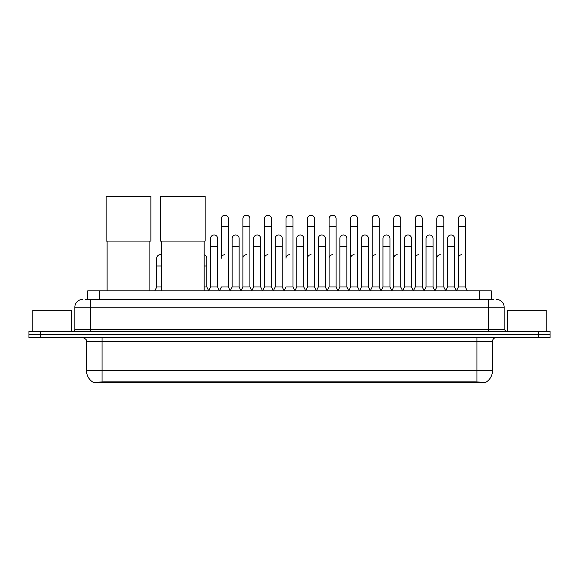 <?xml version="1.0" encoding="UTF-8"?>
<svg xmlns="http://www.w3.org/2000/svg" width="579" height="579" viewBox="0 0 579 579"><rect width="100%" height="100%" fill="white"/><g stroke="black" fill="none" stroke-linecap="round" stroke-linejoin="round"><path stroke-width="0.87" d="M85.337 299.437L90.396 299.437L85.337 299.437L87.675 299.437L87.675 290.882L491.325 290.882L491.325 299.437M485.882 382.654L93.118 382.654L93.118 382.278M86.503 370.603L102.056 370.603L102.056 341.436L86.503 341.436L86.503 370.603A13.614 13.614 0 0 0 93.161 382.299L103.612 381.901L475.388 381.901L485.839 382.299A13.614 13.614 0 0 0 492.497 370.603L492.497 341.436A3.887 3.887 0 0 1 496.384 337.55M550.05 337.55L550.05 334.438L28.95 334.438L28.95 337.55L40.617 337.55L40.617 334.438L28.95 334.438L28.95 331.326L40.617 331.326L40.617 334.438L550.05 334.438L550.05 337.55L40.617 337.55M82.616 299.437A7.78 7.78 0 0 0 74.836 307.21L74.836 329.379A1.947 1.947 0 0 1 72.896 331.326M496.384 299.437A7.78 7.78 0 0 1 504.164 307.21L90.396 307.21L90.396 299.437L493.663 299.437M504.164 307.21L504.164 329.379L506.104 331.326M550.05 331.326L550.05 334.438L550.05 331.326L40.617 331.326M71.724 331.326L71.724 310.322L32.837 310.322L32.837 331.326M546.163 331.326L546.163 310.322L507.276 310.322L507.276 331.326M107.115 241.067L107.115 290.882M149.889 241.067L149.889 290.882M106.145 196.346L150.866 196.346L150.866 241.067L106.145 241.067L106.145 196.346M161.403 241.067L161.403 290.882M204.177 241.067L204.177 290.882M160.434 196.346L205.154 196.346L205.154 241.067L160.434 241.067L160.434 196.346M219.427 290.882L221.366 286.989L228.365 286.989L230.312 290.882M228.365 286.989L228.365 218.703A3.503 3.503 0 0 0 224.869 215.207A3.503 3.503 0 0 1 225.086 215.214M224.869 254.717A3.503 3.503 0 0 0 221.366 258.212L221.366 226.483L228.365 226.483M221.366 226.483L221.366 218.703A3.503 3.503 0 0 1 224.869 215.207M240.965 290.882L242.912 286.989L249.911 286.989L251.858 290.882M249.911 286.989L249.911 218.703A3.503 3.503 0 0 0 246.415 215.207A3.503 3.503 0 0 1 246.632 215.214M242.912 286.989L242.912 226.483L249.911 226.483M242.912 226.483L242.912 218.703A3.503 3.503 0 0 1 246.415 215.207M262.511 290.882L264.458 286.989L271.457 286.989L273.404 290.882M271.457 286.989L271.457 218.703A3.503 3.503 0 0 0 267.954 215.207A3.503 3.503 0 0 1 268.178 215.214M264.458 286.989L264.458 226.483L271.457 226.483M264.458 226.483L264.458 218.703A3.503 3.503 0 0 1 267.954 215.207M284.057 290.882L285.997 286.989L293.003 286.989L294.943 290.882M293.003 286.989L293.003 218.703A3.503 3.503 0 0 0 289.5 215.207A3.503 3.503 0 0 1 289.717 215.214M289.5 254.717A3.503 3.503 0 0 0 285.997 258.212L285.997 226.483L293.003 226.483M285.997 226.483L285.997 218.703A3.503 3.503 0 0 1 289.5 215.207M305.596 290.882L307.543 286.989L314.542 286.989L316.489 290.882M327.2 290.767L325.318 286.989L318.312 286.989L316.431 290.767L314.542 286.989L314.542 218.703A3.503 3.503 0 0 0 311.046 215.207A3.503 3.503 0 0 1 311.263 215.214M294.885 290.767L296.774 286.989L303.772 286.989L305.661 290.767L307.543 286.989L307.543 226.483L314.542 226.483M307.543 226.483L307.543 218.703A3.503 3.503 0 0 1 311.046 215.207M327.142 290.882L329.089 286.989L336.088 286.989L338.035 290.882M359.573 290.882L357.634 286.989L350.635 286.989L348.746 290.767L346.857 286.989L339.859 286.989L337.977 290.767L336.088 286.989L336.088 218.703A3.503 3.503 0 0 0 332.585 215.207A3.503 3.503 0 0 1 332.809 215.214M329.089 286.989L329.089 226.483L336.088 226.483M329.089 226.483L329.089 218.703A3.503 3.503 0 0 1 332.585 215.207M381.12 290.882L379.173 286.989L372.174 286.989L370.292 290.767L368.403 286.989L361.405 286.989L359.516 290.767L357.634 286.989L357.634 226.483L350.635 226.483L350.635 286.989L348.688 290.882M350.635 226.483L350.635 218.703A3.503 3.503 0 0 1 354.355 215.214A3.503 3.503 0 0 1 357.634 218.703L357.634 226.483M402.666 290.882L400.719 286.989L393.72 286.989L391.831 290.767L389.949 286.989L382.951 286.989L381.062 290.767L379.173 286.989L379.173 226.483L372.174 226.483L372.174 286.989L370.234 290.882M372.174 226.483L372.174 218.703A3.503 3.503 0 0 1 375.894 215.214A3.503 3.503 0 0 1 379.173 218.703L379.173 226.483M424.212 290.882L422.265 286.989L415.266 286.989L413.377 290.767L411.495 286.989L404.489 286.989L402.608 290.767L400.719 286.989L400.719 226.483L393.72 226.483L393.72 286.989L391.773 290.882M393.72 226.483L393.72 218.703A3.503 3.503 0 0 1 397.44 215.214A3.503 3.503 0 0 1 400.719 218.703L400.719 226.483M445.75 290.882L443.811 286.989L436.805 286.989L434.923 290.767L433.034 286.989L426.035 286.989L424.146 290.767L422.265 286.989L422.265 226.483L415.266 226.483L415.266 286.989L413.319 290.882M415.266 226.483L415.266 218.703A3.503 3.503 0 0 1 418.986 215.214A3.503 3.503 0 0 1 422.265 218.703L422.265 226.483M456.404 290.882L458.351 286.989L458.351 226.483L465.35 226.483L465.35 286.989L467.296 290.882L465.35 286.989L458.351 286.989L456.469 290.767L454.58 286.989L447.581 286.989L445.692 290.767L443.811 286.989L443.811 226.483L436.805 226.483L436.805 286.989L434.865 290.882M436.805 226.483L436.805 218.703A3.503 3.503 0 0 1 440.525 215.214A3.503 3.503 0 0 1 443.811 218.703L443.811 226.483M458.351 226.483L458.351 218.703A3.503 3.503 0 0 1 462.071 215.214A3.503 3.503 0 0 1 465.35 218.703L465.35 226.483M208.65 290.882L210.597 286.989L217.595 286.989L219.484 290.767M217.595 286.989L217.595 238.461A3.503 3.503 0 0 0 214.317 234.965A3.503 3.503 0 0 1 217.595 238.461M210.597 286.989L210.597 246.234L217.595 246.234M210.597 246.234L210.597 238.461A3.503 3.503 0 0 1 214.317 234.965M230.254 290.767L232.143 286.989L239.141 286.989L241.023 290.767M239.141 286.989L239.141 238.461A3.503 3.503 0 0 0 235.863 234.965A3.503 3.503 0 0 1 239.141 238.461M232.143 286.989L232.143 246.234L239.141 246.234M232.143 246.234L232.143 238.461A3.503 3.503 0 0 1 235.863 234.965M251.8 290.767L253.682 286.989L260.688 286.989L262.569 290.767M260.688 286.989L260.688 238.461A3.503 3.503 0 0 0 257.402 234.965A3.503 3.503 0 0 1 260.688 238.461M253.682 286.989L253.682 246.234L260.688 246.234M253.682 246.234L253.682 238.461A3.503 3.503 0 0 1 257.402 234.965M273.339 290.767L275.228 286.989L282.226 286.989L284.115 290.767M282.226 286.989L282.226 238.461A3.503 3.503 0 0 0 278.948 234.965A3.503 3.503 0 0 1 282.226 238.461M275.228 286.989L275.228 246.234L282.226 246.234M275.228 246.234L275.228 238.461A3.503 3.503 0 0 1 278.948 234.965M303.772 286.989L303.772 238.461A3.503 3.503 0 0 0 300.494 234.965A3.503 3.503 0 0 1 303.772 238.461M296.774 286.989L296.774 246.234L303.772 246.234M296.774 246.234L296.774 238.461A3.503 3.503 0 0 1 300.494 234.965M325.318 286.989L325.318 238.461A3.503 3.503 0 0 0 322.033 234.965A3.503 3.503 0 0 1 325.318 238.461M318.312 286.989L318.312 246.234L325.318 246.234M318.312 246.234L318.312 238.461A3.503 3.503 0 0 1 322.033 234.965M346.857 286.989L346.857 238.461A3.503 3.503 0 0 0 343.579 234.965A3.503 3.503 0 0 1 346.857 238.461M339.859 286.989L339.859 246.234L346.857 246.234M339.859 246.234L339.859 238.461A3.503 3.503 0 0 1 343.579 234.965M368.403 286.989L368.403 238.461A3.503 3.503 0 0 0 365.125 234.965A3.503 3.503 0 0 1 368.403 238.461M361.405 286.989L361.405 246.234L368.403 246.234M361.405 246.234L361.405 238.461A3.503 3.503 0 0 1 365.125 234.965M389.949 286.989L389.949 238.461A3.503 3.503 0 0 0 386.671 234.965A3.503 3.503 0 0 1 389.949 238.461M382.951 286.989L382.951 246.234L389.949 246.234M382.951 246.234L382.951 238.461A3.503 3.503 0 0 1 386.671 234.965M411.495 286.989L411.495 238.461A3.503 3.503 0 0 0 408.209 234.965A3.503 3.503 0 0 1 411.495 238.461M404.489 286.989L404.489 246.234L411.495 246.234M404.489 246.234L404.489 238.461A3.503 3.503 0 0 1 408.209 234.965M433.034 286.989L433.034 238.461A3.503 3.503 0 0 0 429.756 234.965A3.503 3.503 0 0 1 433.034 238.461M426.035 286.989L426.035 246.234L433.034 246.234M426.035 246.234L426.035 238.461A3.503 3.503 0 0 1 429.756 234.965M454.58 286.989L454.58 238.461A3.503 3.503 0 0 0 451.302 234.965A3.503 3.503 0 0 1 454.58 238.461M447.581 286.989L447.581 246.234L454.58 246.234M447.581 246.234L447.581 238.461A3.503 3.503 0 0 1 451.302 234.965M154.788 290.882L156.735 286.989L161.403 286.989M156.735 286.989L156.735 265.993L161.403 265.993M156.735 265.993L156.735 258.212A3.503 3.503 0 0 1 161.403 254.912A3.503 3.503 0 0 0 160.455 254.724M204.177 286.989L206.826 286.989L208.708 290.767M206.826 286.989L206.826 258.212A3.503 3.503 0 0 0 204.177 254.818A3.503 3.503 0 0 1 206.826 258.212M242.912 258.212A3.503 3.503 0 0 1 246.415 254.717M264.458 258.212A3.503 3.503 0 0 1 267.954 254.717M307.543 258.212A3.503 3.503 0 0 1 311.046 254.717M329.089 258.212A3.503 3.503 0 0 1 332.585 254.717M350.635 258.212A3.503 3.503 0 0 1 354.131 254.717M372.174 258.212A3.503 3.503 0 0 1 375.677 254.717M393.72 286.989L393.72 258.212A3.503 3.503 0 0 1 397.223 254.717M415.266 258.212A3.503 3.503 0 0 1 418.762 254.717M443.811 286.989L443.811 258.212M436.805 258.212A3.503 3.503 0 0 1 440.308 254.717M458.351 258.212A3.503 3.503 0 0 1 461.854 254.717M475.388 382.654L475.388 381.901M103.612 382.654L103.612 381.901M99.342 299.437L99.342 290.882M479.658 299.437L479.658 290.882M476.944 337.55L476.944 341.436L102.056 341.436L102.056 337.55M492.497 341.436L476.944 341.436L476.944 370.603L492.497 370.603M476.944 381.981L476.944 370.603L102.056 370.603L102.056 381.981M538.383 337.55L538.383 331.326M90.396 331.326L90.396 307.21L74.836 307.21M74.836 329.379L504.164 329.379M488.604 299.437L488.604 331.326M204.177 265.993L206.826 265.993M86.503 341.436C87.053 340.054 85.75 338.758 82.616 337.55"/></g></svg>
